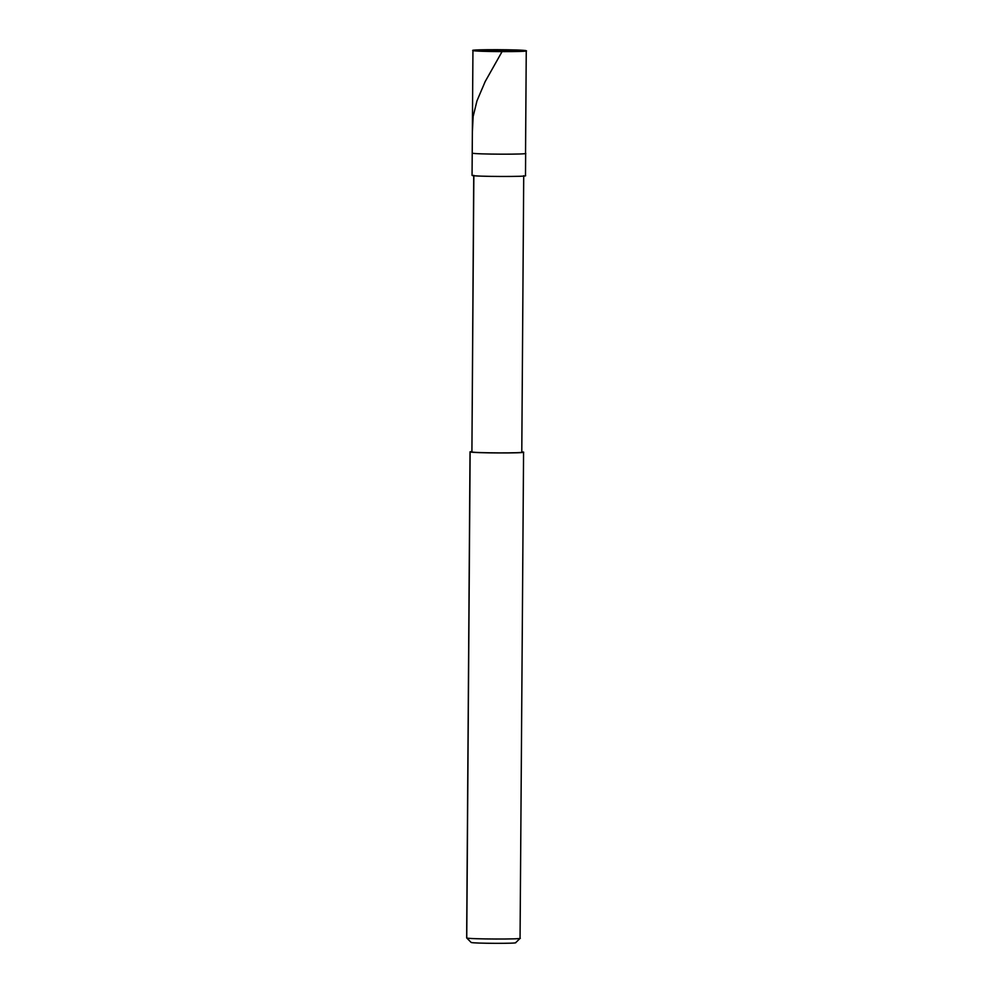 <?xml version="1.0" encoding="UTF-8"?>
<svg xmlns="http://www.w3.org/2000/svg" width="993" height="993" viewBox="0 0 993 993"><rect width="100%" height="100%" fill="white"/><g stroke="black" fill="none" stroke-linecap="round" stroke-linejoin="round"><path stroke-width="1.49" d="M472.941 50.544L526.253 50.742C530.907 52.021 474.654 51.822 472.941 50.544C474.654 51.822 530.907 52.021 526.253 50.742L525.545 153.307C530.188 154.598 473.934 154.387 472.221 153.121L472.941 50.544C468.299 49.265 524.54 49.464 526.253 50.742L472.941 50.544L472.221 153.121C473.934 154.387 530.188 154.598 525.545 153.307L526.253 50.742C524.54 49.464 468.299 49.265 472.941 50.544L472.221 153.121C473.934 154.387 530.188 154.598 525.545 153.307C530.188 154.598 473.934 154.387 472.221 153.121L472.06 175.413C473.785 176.692 530.026 176.891 525.384 175.6C530.026 176.891 473.785 176.692 472.06 175.413M525.545 153.307L526.253 50.742M471.911 451.902L470.136 451.889L466.747 937.963L471.154 942.444C472.581 943.511 519.463 943.673 515.59 942.605C519.463 943.673 472.581 943.511 471.154 942.444L466.747 937.963C468.46 939.241 524.701 939.44 520.059 938.162C524.701 939.44 468.46 939.241 466.747 937.963L470.136 451.889C471.849 453.168 528.102 453.367 523.46 452.088L521.685 452.076C526.017 453.28 473.512 453.093 471.911 451.902L473.847 175.413L471.911 451.902C473.512 453.093 526.017 453.28 521.685 452.076L523.46 452.088C528.102 453.367 471.849 453.168 470.136 451.889L471.911 451.902L473.735 175.327M520.059 938.162L523.572 452.175L521.784 451.815L523.46 452.088M470.136 451.889L471.812 451.467L470.136 451.889M471.154 942.444L466.648 937.913L470.024 451.803M499.33 50.643L497.133 49.65M499.864 50.643L502.061 51.636L485.167 81.587L476.988 100.802L473.152 116.466L472.37 131.734M525.657 153.394L525.496 175.699M523.721 175.687L521.784 452.163M520.158 938.286L515.665 942.705"/></g></svg>
